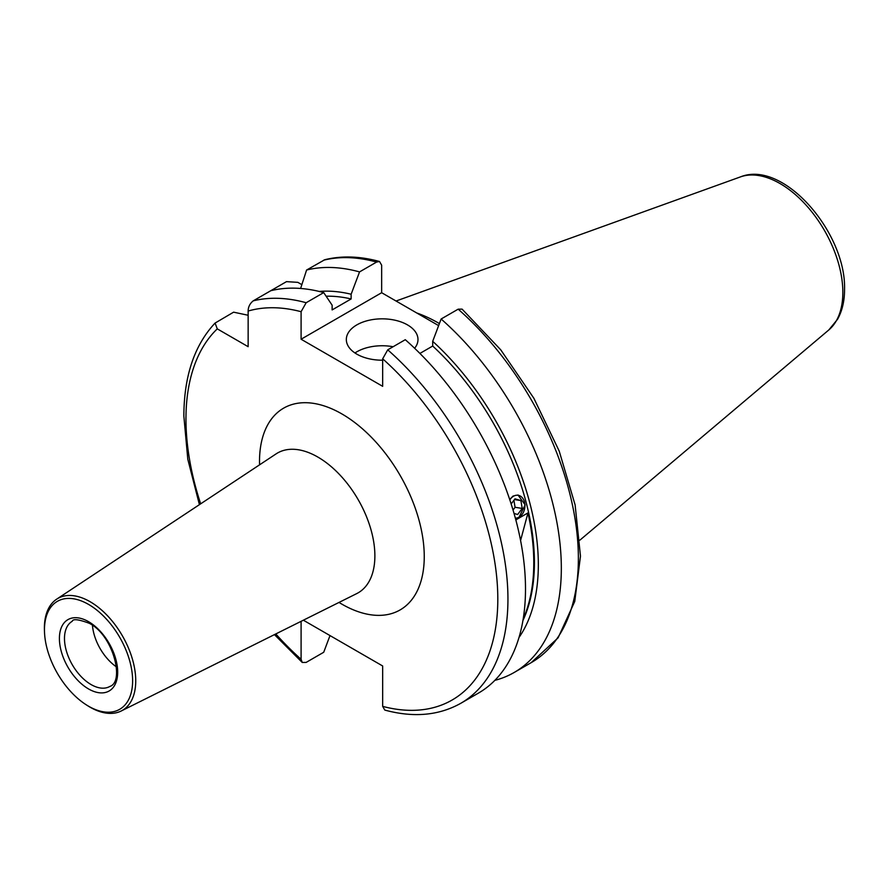 <?xml version="1.0" encoding="UTF-8"?>
<svg xmlns="http://www.w3.org/2000/svg" width="889" height="889" viewBox="0 0 889 889"><rect width="100%" height="100%" fill="white"/><g stroke="black" fill="none" stroke-linecap="round" stroke-linejoin="round"><path stroke-width="1.33" d="M414.63 348.266A35.827 20.68 0 0 0 417.986 339.52A35.827 20.68 0 0 0 407.495 324.896A35.827 20.68 0 0 0 368.457 320.407A35.827 20.68 0 0 0 346.332 339.52A35.827 20.68 0 0 0 356.833 354.144A35.827 20.68 0 0 0 382.67 360.201M393.094 346.732A35.827 20.68 0 0 0 354.955 352.977M517.987 494.962L525.132 504.874L518.954 517.354M416.741 312.972A159.253 91.945 60 0 1 439.399 323.574M301.093 621.333L301.093 659.282L302.238 662.449L306.16 662.405L323.707 652.27L330.008 635.579M387.737 349.833L405.284 339.698A227.684 131.45 60 0 1 525.499 588.94A227.684 131.45 60 0 1 478.338 693.164L460.791 703.299A227.684 131.45 60 0 0 502.341 547.213A227.684 131.45 60 0 0 387.737 349.833L382.67 358.812A220.516 127.316 60 0 1 497.807 599.064A220.516 127.316 60 0 1 382.67 706.377L384.793 710.078C413.507 717.845 438.844 715.578 460.791 703.299M44.528 632.568L44.45 630.868A64.597 37.294 60 0 1 56.64 599.186A64.597 37.294 60 0 1 90.067 601.686A64.597 37.294 60 0 1 132.561 659.649A64.597 37.294 60 0 1 121.204 711A64.597 37.294 60 0 1 90.067 707.177A64.597 37.294 60 0 1 87.655 705.71L86.222 704.799A62.341 35.993 60 0 1 44.528 632.568A62.341 35.993 60 0 1 88.544 604.409A62.341 35.993 60 0 1 132.628 680.752A62.341 35.993 60 0 1 88.544 706.21A62.341 35.993 60 0 1 86.222 704.799M116.437 666.883A37.616 21.714 60 0 1 92.467 625.356M458.168 309.172A227.684 131.45 60 0 1 572.772 506.552A227.684 131.45 60 0 1 531.222 662.638L558.081 637.835L574.761 601.431L580.473 556.158L575.127 504.963L559.225 451.134L533.856 398.239L500.74 349.822L462.091 309.128L458.168 309.172L441.122 319.007L432.699 341.332L432.699 346.043A201.525 116.348 60 0 1 522.921 620.533M432.699 346.043L419.908 353.433M509.686 499.462L513.231 495.918M523.188 618.933A201.525 116.348 -120 0 0 527.966 512.909L520.576 540.501M515.831 519.921L527.966 512.909M301.838 284.658L297.837 282.346L286.48 281.646L270.767 290.725A227.684 131.45 60 0 1 323.707 292.603L332.13 305.205L332.13 309.917L351.133 298.948L351.133 294.237L359.545 271.912L376.592 262.066L379.525 261.499L381.659 265.2L381.659 292.714L301.093 339.231L382.67 386.326L382.67 358.812M438.621 325.607L381.659 292.714M441.122 319.007A227.684 131.45 60 0 1 555.725 516.387A227.684 131.45 60 0 1 514.175 672.473A227.684 131.45 60 0 1 494.84 680.363M432.699 341.332A207.059 119.548 60 0 1 518.976 637.524M248.142 315.262L233.607 312.172L215.082 323.063L217.272 328.863L248.142 346.688L248.142 311.039C248.198 306.938 249.887 303.549 253.209 300.86L270.767 290.725M303.36 620.2L382.67 665.983L382.67 706.377M301.093 339.231L301.093 311.706L306.16 302.727L323.707 292.603M300.615 288.458L306.594 270.034L324.774 259.721C341.732 255.565 359.978 256.154 379.525 261.499M306.594 270.034A227.684 131.45 60 0 1 359.545 271.912M319.173 291.436A207.059 119.548 60 0 1 351.133 294.237M326.13 296.215A201.525 116.348 60 0 1 351.133 298.948M515.353 518.143A11.535 8.534 98.9 0 0 518.176 517.598A11.535 8.534 98.9 0 0 524.743 503.174A11.535 8.534 98.9 0 0 514.475 495.751A11.535 8.534 98.9 0 0 509.842 499.94M511.153 503.963L514.998 498.84L520.887 500.585L522.221 508.419L517.654 514.509L514.031 513.442M514.442 499.574L520.887 500.585M513.898 500.307L515.075 507.297L522.221 508.419M515.075 507.297L513.031 510.019M121.204 711L356.711 593.608A80.699 46.595 -120 0 0 374.88 555.881A80.699 46.595 -120 0 0 317.817 457.046A80.699 46.595 -120 0 0 276.057 453.912L56.64 599.186M259.566 464.836A116.481 67.253 60 0 1 259.51 461.491A116.481 67.253 60 0 1 341.887 413.93A116.481 67.253 60 0 1 424.253 556.592A116.481 67.253 60 0 1 339.009 602.431M396.038 301.027L740.415 176.911A88.844 51.295 60 0 1 807.023 206.181A88.844 51.295 60 0 1 842.85 292.359A88.844 51.295 60 0 1 828.792 329.975L579.939 540.112M301.093 659.282A220.516 127.316 60 0 1 275.779 633.946M200.658 503.841A220.516 127.316 60 0 1 185.957 419.019A220.516 127.316 60 0 1 217.272 328.863M109.892 686.419A37.616 21.714 60 0 1 91.078 684.563A37.616 21.714 60 0 1 66.508 651.404A37.616 21.714 60 0 1 72.265 621.267C72.965 618.655 78.643 619.333 89.289 623.3C113.025 634.946 124.938 681.685 109.892 686.419M88.544 621.667A41.205 23.792 60 0 1 117.681 672.128A41.205 23.792 60 0 1 88.544 688.942A41.205 23.792 60 0 1 59.407 638.48A41.205 23.792 60 0 1 88.544 621.667M248.142 311.039A220.516 127.316 60 0 1 301.093 311.706M323.64 260.199A227.684 131.45 60 0 1 376.592 262.066M253.209 300.86A227.684 131.45 60 0 1 306.16 302.727M740.415 176.911C783.376 159.387 846.228 232.785 844.55 289.392C844.572 300.838 842.25 310.794 837.582 319.24L828.792 329.975M215.082 323.051C194.38 345.21 183.979 376.225 183.856 416.096L187.801 459.257L199.414 504.663M274.445 634.613L302.238 662.449M514.175 672.473L531.222 662.638"/></g></svg>
